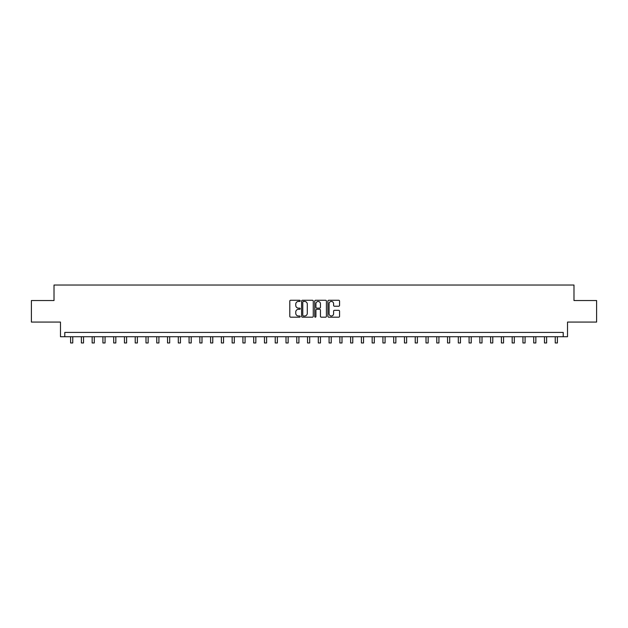 <?xml version="1.0" encoding="UTF-8"?>
<svg xmlns="http://www.w3.org/2000/svg" width="628" height="628" viewBox="0 0 628 628"><rect width="100%" height="100%" fill="white"/><g stroke="black" fill="none" stroke-linecap="round" stroke-linejoin="round"><path stroke-width="0.94" d="M300.215 300.859A0.589 0.589 0 0 0 299.627 300.262L290.638 300.262A0.848 0.848 0 0 0 289.791 301.11L289.791 316.331A0.848 0.848 0 0 0 290.638 317.179L299.627 317.179A0.589 0.589 0 0 0 300.215 316.591A0.589 0.589 0 0 0 299.627 315.994L298.457 315.994A2.708 2.708 0 0 1 295.757 313.294L295.757 312.022A2.708 2.708 0 0 1 298.457 309.314L299.627 309.314A0.589 0.589 0 0 0 300.215 308.725A0.589 0.589 0 0 0 299.627 308.128L298.457 308.128A2.708 2.708 0 0 1 295.757 305.428L295.757 304.156A2.708 2.708 0 0 1 298.457 301.448L299.627 301.448A0.589 0.589 0 0 0 300.215 300.859M338.712 306.229A0.848 0.848 0 0 0 339.56 305.381L339.56 301.11A0.848 0.848 0 0 0 338.712 300.262L328.734 300.262A0.848 0.848 0 0 0 327.894 301.11L327.894 316.331A0.848 0.848 0 0 0 328.734 317.179L338.712 317.179A0.848 0.848 0 0 0 339.56 316.331L339.56 311.174A0.848 0.848 0 0 0 338.712 310.326L334.441 310.326A0.848 0.848 0 0 0 333.601 311.174L333.601 313.733A2.261 2.261 0 0 1 331.341 315.994A2.261 2.261 0 0 1 329.072 313.733L329.072 303.709A2.261 2.261 0 0 1 331.341 301.448A2.261 2.261 0 0 1 333.601 303.709L333.601 305.381A0.848 0.848 0 0 0 334.441 306.229L338.712 306.229M563.214 336.726L567.524 336.726L567.524 322.078L596.6 322.078L596.6 300.537L573.984 300.537L573.984 285.026L54.016 285.026L54.016 300.537L31.4 300.537L31.4 322.078L60.476 322.078L60.476 336.726L563.214 336.726L563.214 332.416L64.786 332.416L64.786 336.726M313.262 301.11A0.848 0.848 0 0 0 312.414 300.262L302.437 300.262A0.848 0.848 0 0 0 301.589 301.11L301.589 316.331A0.848 0.848 0 0 0 302.437 317.179L312.414 317.179A0.848 0.848 0 0 0 313.262 316.331L313.262 301.11M315.586 300.262L325.563 300.262A0.848 0.848 0 0 1 326.411 301.11L326.411 316.331A0.848 0.848 0 0 1 325.563 317.179L321.293 317.179A0.848 0.848 0 0 1 320.445 316.331L320.445 310.161A0.848 0.848 0 0 0 319.605 309.314L316.771 309.314A0.848 0.848 0 0 0 315.923 310.161L315.923 316.591A0.589 0.589 0 0 1 315.334 317.179A0.589 0.589 0 0 1 314.738 316.591L314.738 301.11A0.848 0.848 0 0 1 315.586 300.262M303.363 301.448A0.589 0.589 0 0 0 302.774 302.044L302.774 315.405A0.589 0.589 0 0 0 303.363 315.994L304.588 315.994A2.708 2.708 0 0 0 307.296 313.294L307.296 304.156A2.708 2.708 0 0 0 304.588 301.448L303.363 301.448M320.445 303.756A2.261 2.261 0 0 0 318.184 301.495A2.261 2.261 0 0 0 315.923 303.756L315.923 307.288A0.848 0.848 0 0 0 316.771 308.128L319.605 308.128A0.848 0.848 0 0 0 320.445 307.288L320.445 303.756M70.603 336.726L70.603 342.974L72.754 342.974L72.754 336.726M81.373 336.726L81.373 342.974L83.524 342.974L83.524 336.726M92.143 336.726L92.143 342.974L94.294 342.974L94.294 336.726M102.913 336.726L102.913 342.974L105.064 342.974L105.064 336.726M113.684 336.726L113.684 342.974L115.835 342.974L115.835 336.726M124.454 336.726L124.454 342.974L126.605 342.974L126.605 336.726M135.224 336.726L135.224 342.974L137.375 342.974L137.375 336.726M145.994 336.726L145.994 342.974L148.145 342.974L148.145 336.726M156.764 336.726L156.764 342.974L158.915 342.974L158.915 336.726M167.527 336.726L167.527 342.974L169.686 342.974L169.686 336.726M178.297 336.726L178.297 342.974L180.456 342.974L180.456 336.726M189.067 336.726L189.067 342.974L191.226 342.974L191.226 336.726M199.837 336.726L199.837 342.974L201.996 342.974L201.996 336.726M210.608 336.726L210.608 342.974L212.766 342.974L212.766 336.726M221.378 336.726L221.378 342.974L223.537 342.974L223.537 336.726M232.148 336.726L232.148 342.974L234.307 342.974L234.307 336.726M242.918 336.726L242.918 342.974L245.077 342.974L245.077 336.726M253.688 336.726L253.688 342.974L255.839 342.974L255.839 336.726M264.459 336.726L264.459 342.974L266.61 342.974L266.61 336.726M275.229 336.726L275.229 342.974L277.38 342.974L277.38 336.726M285.999 336.726L285.999 342.974L288.15 342.974L288.15 336.726M296.769 336.726L296.769 342.974L298.92 342.974L298.92 336.726M307.539 336.726L307.539 342.974L309.69 342.974L309.69 336.726M318.31 336.726L318.31 342.974L320.461 342.974L320.461 336.726M329.08 336.726L329.08 342.974L331.231 342.974L331.231 336.726M339.85 336.726L339.85 342.974L342.001 342.974L342.001 336.726M350.62 336.726L350.62 342.974L352.771 342.974L352.771 336.726M361.39 336.726L361.39 342.974L363.541 342.974L363.541 336.726M372.161 336.726L372.161 342.974L374.312 342.974L374.312 336.726M382.923 336.726L382.923 342.974L385.082 342.974L385.082 336.726M393.693 336.726L393.693 342.974L395.852 342.974L395.852 336.726M404.463 336.726L404.463 342.974L406.622 342.974L406.622 336.726M415.234 336.726L415.234 342.974L417.392 342.974L417.392 336.726M426.004 336.726L426.004 342.974L428.163 342.974L428.163 336.726M436.774 336.726L436.774 342.974L438.933 342.974L438.933 336.726M447.544 336.726L447.544 342.974L449.703 342.974L449.703 336.726M458.314 336.726L458.314 342.974L460.473 342.974L460.473 336.726M469.085 336.726L469.085 342.974L471.236 342.974L471.236 336.726M479.855 336.726L479.855 342.974L482.006 342.974L482.006 336.726M490.625 336.726L490.625 342.974L492.776 342.974L492.776 336.726M501.395 336.726L501.395 342.974L503.546 342.974L503.546 336.726M512.165 336.726L512.165 342.974L514.316 342.974L514.316 336.726M522.936 336.726L522.936 342.974L525.087 342.974L525.087 336.726M533.706 336.726L533.706 342.974L535.857 342.974L535.857 336.726M544.476 336.726L544.476 342.974L546.627 342.974L546.627 336.726M555.246 336.726L555.246 342.974L557.397 342.974L557.397 336.726"/></g></svg>
